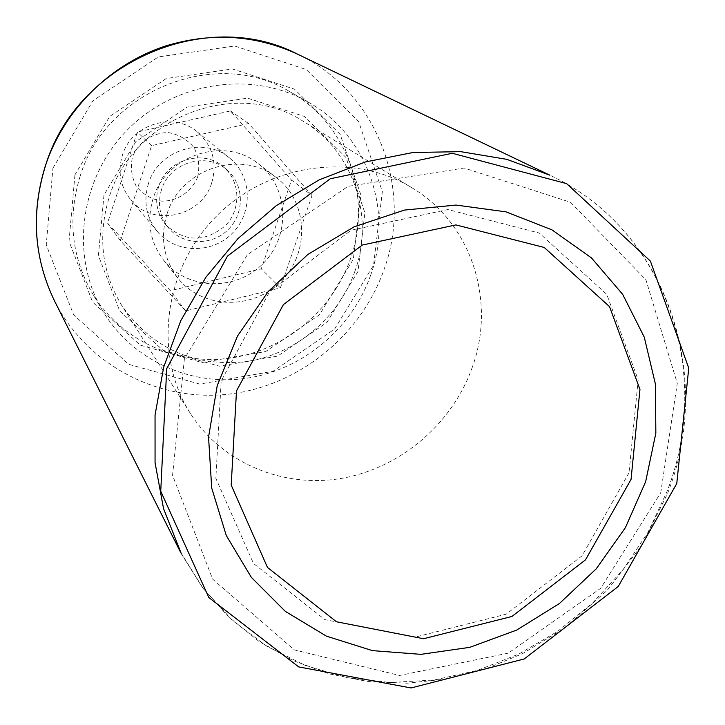 <?xml version="1.0" encoding="UTF-8"?>
<svg xmlns="http://www.w3.org/2000/svg" width="725" height="725" viewBox="0 0 725 725"><rect width="100%" height="100%" fill="white"/><g stroke="black" fill="none" stroke-linecap="round" stroke-linejoin="round"><path stroke-width="0.54" stroke-dasharray="3.62 2.72" d="M211.745 182.763C217.427 162.645 212.615 145.689 197.3 131.905C173.61 111.251 131.397 124.238 122.38 155.268C117.568 171.734 120.332 186.542 130.681 199.701C152.304 227.614 201.767 217.02 211.745 182.763M148.471 183.47C143.215 201.296 146.16 217.301 157.307 231.474C175.568 253.632 212.117 254.239 232.489 233.106C253.252 212.371 252.01 175.831 229.535 157.968C204.024 135.711 158.313 149.885 148.471 183.47M197.644 176.991C191.663 191.672 177.598 201.188 161.874 201.16C151.57 199.348 143.07 194.445 136.373 186.461C131.551 177.19 130.255 167.339 132.485 156.926C138.466 142.073 152.739 132.467 168.581 132.621C178.93 134.551 187.403 139.535 194.001 147.592C198.704 156.881 199.919 166.687 197.644 176.991M312.031 195.469L248.648 123.54L151.597 145.662L120.323 240.609L185.709 310.898L280.394 287.907L312.031 195.469L291.495 180.072L261.29 268.821L170.366 290.707L107.499 223.073L137.378 132.023L230.468 110.934L291.495 180.072M248.648 123.54L230.468 110.934M151.597 145.662L137.378 132.023M120.323 240.609L107.499 223.073M185.709 310.898L170.366 290.707M280.394 287.907L261.29 268.821M158.648 186.57C154.398 201.006 156.899 213.875 166.134 225.194C185.129 242.186 204.803 242.422 225.149 225.892C241.389 209.661 240.664 181.205 223.409 166.904C203.344 148.652 166.523 159.699 158.648 186.57M161.521 189.615C157.243 204.169 159.754 217.147 169.061 228.547C183.769 245.675 212.461 245.893 228.538 229.227C244.914 212.86 244.198 184.177 226.816 169.777C206.589 151.38 169.478 162.527 161.521 189.615M153.129 198.514C146.35 221.306 149.858 241.887 163.66 260.248C187.249 290.344 236.123 291.522 263.257 263.347C290.961 235.716 288.922 186.878 258.417 163.814C224.804 135.883 165.962 154.942 153.129 198.514M167.022 213.957C159.944 237.655 163.56 259.024 177.87 278.074C202.338 309.285 253.079 310.391 281.309 281.083C310.119 252.345 308.125 201.632 276.488 177.707C241.633 148.743 180.434 168.644 167.022 213.957M354.942 271.204C338.702 317.795 295.873 353.791 247.379 361.458C194.545 367.412 152.776 348.915 122.063 305.986C101.708 272.518 97.422 236.25 109.203 197.191C132.766 117.142 237.03 77.475 303.413 121.419C353.292 151.117 374.834 216.367 354.942 271.204M471.903 368.327C496.643 302.117 471.948 223.545 412.153 187.92C353.474 151.561 268.132 163.243 215.851 216.757C163.261 269.972 153.075 355.504 190.458 413.54C222.067 463.039 282.85 488.324 341.294 478.418C399.774 468.413 451.648 424.587 471.903 368.327M660.729 492.782L677.277 383.335L645.903 279.723L570.484 202.257L464.127 168.037L348.027 186.352L247.307 254.828L184.395 358.875L172.559 475.337L212.661 579.157L294.268 649.881L399.611 675.464L508.252 653.143L600.681 588.292L660.729 492.782M74.947 174.834L69.02 241.334L92.628 302.126L140.278 345.154L202.003 362.518L265.712 351.543L319.471 314.768L353.356 259.169L360.887 195.007L340.152 134.361L294.495 89.166L232.372 68.957L166.17 78.545L109.711 116.444L74.947 174.834M79.922 176.945C105.188 90.679 216.168 46.545 289.474 91.495C347.157 123.232 372.877 197.118 350.438 258.87C332.376 310.78 284.254 350.556 230.052 358.15C175.885 365.681 119.888 339.844 91.903 292.565C71.53 256.605 67.534 218.062 79.922 176.945M370.611 275.292C351.779 329.087 301.881 370.375 245.73 378.368C189.606 386.289 131.597 359.673 102.615 310.726C69.818 255.735 79.795 178.142 127.437 129.884C174.852 81.399 252.255 70.071 307.817 101.89C367.548 134.75 393.974 211.292 370.611 275.292M103.983 194.962L98.401 255.581L119.734 311.034L163.08 350.32L219.403 366.179L277.684 356.111L326.921 322.407L357.969 271.485L364.892 212.815L345.961 157.47L304.273 116.372L247.615 98.147L187.267 107.064L135.774 141.71L103.983 194.962M629.01 472.809L582.039 555.848L506.15 614.211L414.927 637.166L324.909 619.63L253.505 563.488L215.851 478.382L221.17 380.942L269.582 291.731L351.108 230.233L447.923 209.552L539.264 233.042L606.752 294.341L638.172 379.927L629.01 472.809M181.395 553.9L202.456 587.54L228.602 616.93L259.061 641.435L293.027 660.548L329.621 673.978L367.974 681.536L407.242 683.186L446.573 678.99L485.143 669.112L522.172 653.832L564.53 628.131L607.351 590.186L642.123 544.81L667.408 493.834C714.859 375.224 667.036 229.798 549.858 175.187C665.731 229.082 713.971 372.831 666.909 491.767L647.987 532.322L623.002 569.714L592.615 603.01L557.625 631.366L518.892 654.041L477.403 670.417L434.202 680.014L390.403 682.497L347.166 677.694L305.678 665.613L267.117 646.446L232.634 620.591L203.317 588.655L180.144 551.444M54.665 301.21C86.755 364.938 157.86 401.849 227.75 394.273C297.703 386.67 360.633 336.291 384.005 269.618C413.866 188.699 376.782 90.861 297.458 54.121M52.916 168.164L93.017 100.675L158.286 56.931L234.737 46.01L306.312 69.537L358.721 121.773L382.347 191.599L373.547 265.287L334.615 329.087L272.926 371.336L199.765 384.078L128.724 364.322L73.687 314.958L46.246 244.95L52.916 168.164M130.681 199.701L157.307 231.474M197.3 131.905L229.535 157.968M166.134 225.194L169.061 228.547M223.409 166.904L226.816 169.777M163.66 260.248L177.87 278.074M258.417 163.814L276.488 177.707M412.153 187.92L303.413 121.419M190.458 413.54L122.063 305.986M307.817 101.89L289.474 91.495M102.615 310.726L91.903 292.565"/><path stroke-width="1.09" d="M676.76 483.566L618.262 586.471L524.22 658.962L411.002 687.962L298.7 666.909L208.827 597.527L160.742 491.233L166.714 368.672L227.451 256.115L330.31 178.731L452.264 153.283L566.66 183.652L650.388 261.091L688.75 368.137L676.76 483.566M181.395 553.9L163.56 508.687L155.059 462.722L155.05 415.008L163.696 367.122L180.788 320.695L205.837 277.331L238.017 238.543L276.234 205.683L319.154 179.882L365.282 161.974L413.005 152.495L460.71 151.661L506.82 159.355L549.858 175.187L297.458 54.121C205.701 6.335 75.436 63.12 45.095 167.013C30.876 213.993 34.066 258.725 54.665 301.21C34.012 258.535 30.812 213.712 45.077 166.75C63.283 110.653 109.647 64.226 165.681 45.947C211.483 32.117 255.408 34.845 297.458 54.121M217.255 385.51L237.474 336.083L268.223 291.568L307.826 254.466L354.072 226.816L404.387 210.087L455.962 205.066L506.014 211.854L551.933 229.843L591.437 257.892L622.666 294.332L644.28 337.17L655.445 384.223L655.844 433.16L645.649 481.681L625.448 527.582L596.267 568.799L559.446 603.499L516.644 630.097L469.773 647.343L420.935 654.349L372.378 650.624L326.422 636.151L285.369 611.402L251.358 577.372L226.3 535.576L211.7 488.016L208.555 437.093L217.255 385.51M236.504 390.866L231.203 485.097L267.462 567.43L336.445 621.769L423.545 638.743L511.932 616.467L585.492 559.872L631.049 479.388L639.957 389.434L609.535 306.648L544.23 247.47L455.88 224.913L362.264 245.059L283.412 304.591L236.504 390.866M180.144 551.444L54.665 301.21"/></g></svg>
